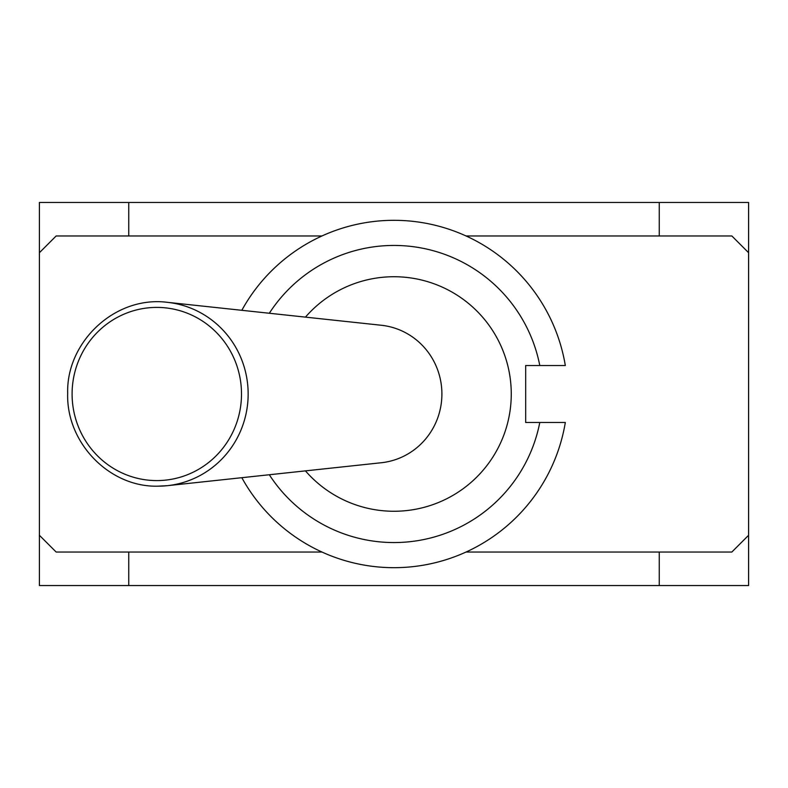 <?xml version="1.0" encoding="UTF-8"?>
<svg xmlns="http://www.w3.org/2000/svg" width="788" height="788" viewBox="0 0 788 788"><rect width="100%" height="100%" fill="white"/><g stroke="black" fill="none" stroke-linecap="round" stroke-linejoin="round"><path stroke-width="1.18" d="M157.984 486.176A92.176 90.167 -90 0 0 167.391 485.674L381.353 462.733A69.108 67.601 -90 0 0 441.901 394A69.108 67.601 -90 0 0 381.353 325.267L167.391 302.326C114.664 295.53 66.271 342.356 67.679 393.084C65.956 442.817 109.542 487.496 157.964 486.176L167.391 485.674A92.176 90.167 -90 0 0 248.151 394A92.176 90.167 -90 0 0 167.391 302.326M39.4 535.279L56.155 552.033L128.749 552.033L128.749 585.543L39.4 585.543L39.4 202.457L128.749 202.457L128.749 235.967L56.155 235.967L39.4 252.721M748.6 585.543L659.251 585.543L659.251 552.033L731.845 552.033L748.6 535.279L748.6 585.543M466.013 235.967L659.251 235.967L659.251 202.457L748.6 202.457L748.6 535.279M128.749 585.543L659.251 585.543M128.749 202.457L659.251 202.457M659.251 235.967L731.845 235.967L748.6 252.721M565.321 365.524L539.79 365.524L565.321 365.524A173.665 173.665 0 0 0 241.827 310.305M269.319 313.25A148.538 148.538 0 0 1 539.79 365.524L525.675 365.524L525.675 422.476L565.321 422.476L539.79 422.476A148.538 148.538 0 0 1 269.319 474.75M241.827 477.695A173.665 173.665 0 0 0 565.321 422.476M305.439 317.131A117.274 117.274 0 0 1 474.947 309.152A117.274 117.274 0 0 1 474.947 478.848A117.274 117.274 0 0 1 305.439 470.869M156.802 480.591A86.591 84.7 90 0 1 83.449 350.699A86.591 84.7 90 0 1 230.155 350.699A86.591 84.7 90 0 1 156.802 480.591M466.013 552.033L659.251 552.033M128.749 552.033L321.987 552.033M128.749 235.967L321.987 235.967"/></g></svg>
